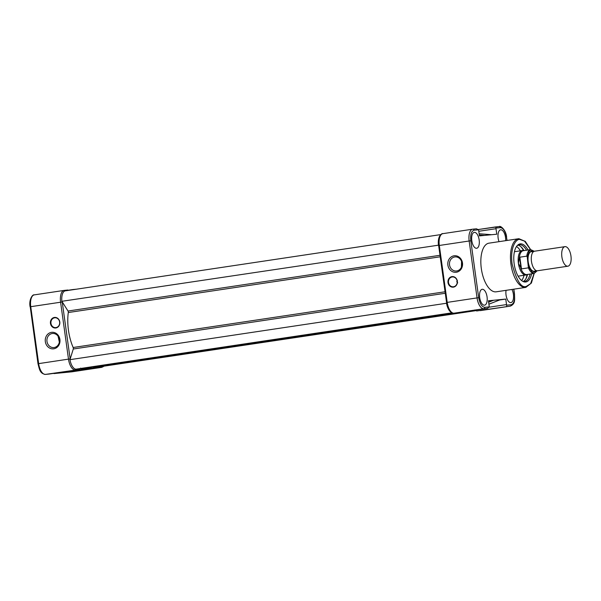<?xml version="1.0" encoding="UTF-8"?>
<svg xmlns="http://www.w3.org/2000/svg" width="601" height="601" viewBox="0 0 601 601"><rect width="100%" height="100%" fill="white"/><g stroke="black" fill="none" stroke-linecap="round" stroke-linejoin="round"><path stroke-width="0.9" d="M440.954 234.57L65.096 290.892A10.81 4.973 81.5 0 0 61.873 301.296L68.011 311.033A1.24 0.571 -98.5 0 1 68.296 312.528A33.987 15.634 81.5 0 0 73.149 347.498A1.24 0.571 -98.5 0 1 73.277 349.008L69.971 359.668L446.52 303.242A10.81 4.973 81.5 0 0 451.126 312.295M61.873 301.296L438.602 245.155M440.232 235.374A10.81 4.973 81.5 0 0 438.422 244.87M102.854 366.332L475.308 310.732M474.084 310.371L474.94 310.574A1.24 0.571 81.5 0 0 474.955 310.574A1.24 0.571 81.5 0 0 475.038 310.552M98.391 367.001A1.24 0.571 81.5 0 0 98.406 367.001A1.24 0.571 81.5 0 0 98.421 366.993L468.84 311.461M94.162 367.414L464.603 311.874M93.102 367.113A1.24 0.571 81.5 0 0 93.576 367.474M85.365 368.278A1.24 0.571 81.5 0 0 85.38 368.27A1.24 0.571 81.5 0 0 85.395 368.27L453.019 313.151M81.127 368.691L452.47 313.016M69.971 359.668A10.81 4.973 81.5 0 0 75.959 369.172L451.997 312.82M53.767 348.805A8.309 7.377 84.4 0 1 45.33 341.668A8.309 7.377 84.4 0 1 51.483 332.353A8.309 7.377 84.4 0 1 59.92 339.482A8.309 7.377 84.4 0 1 53.767 348.805M52.219 333.517A7.069 6.28 -95.6 0 0 46.961 341.293A7.069 6.28 -95.6 0 0 53.88 347.566A7.069 6.28 -95.6 0 0 54.158 347.528A7.069 6.28 -95.6 0 0 59.416 339.753A7.069 6.28 -95.6 0 0 52.497 333.487A7.069 6.28 -95.6 0 0 52.219 333.517M55.855 327.973A5.311 4.718 84.4 0 1 50.461 323.413A5.311 4.718 84.4 0 1 54.398 317.448A5.311 4.718 84.4 0 1 59.792 322.016A5.311 4.718 84.4 0 1 55.855 327.973M54.616 317.801A4.943 4.387 -95.6 0 0 50.942 323.233A4.943 4.387 -95.6 0 0 55.78 327.62A4.943 4.387 -95.6 0 0 55.976 327.59A4.943 4.387 -95.6 0 0 59.657 322.159A4.943 4.387 -95.6 0 0 54.819 317.779A4.943 4.387 -95.6 0 0 54.616 317.801M58.102 336.252L59.341 342.134M53.557 373.386A1.24 1.097 -95.6 0 0 54.27 373.544L84.11 369.074A1.24 1.097 -95.6 0 0 84.966 368.315M69.017 290.133L73.074 289.524A1.24 1.097 -95.6 0 1 73.645 289.614M49.079 374.055L79.009 369.57L45.406 374.415A1.24 1.097 -95.6 0 0 45.458 374.408L49.109 374.047M38.126 363.703L68.491 359.128L60.596 302.22L30.749 306.69L38.644 363.597A11.434 5.259 81.5 0 0 45.458 374.408L78.956 369.577L80.669 368.113M69.31 290.26L64.36 290.373M525.695 279.134A19.961 9.18 81.5 0 0 527.122 274.529M523.539 250.64A19.961 9.18 81.5 0 0 520.827 246.658M521.615 280.554A18.541 8.527 81.5 0 0 524.057 275.273M520.391 250.827A18.541 8.527 81.5 0 0 516.514 246.493M454.04 255.793A8.309 7.377 84.4 0 1 462.477 262.922A8.309 7.377 84.4 0 1 456.324 272.245A8.309 7.377 84.4 0 1 447.88 265.109A8.309 7.377 84.4 0 1 454.04 255.793M456.715 270.968A7.069 6.28 -95.6 0 0 461.974 263.193A7.069 6.28 -95.6 0 0 455.055 256.928A7.069 6.28 -95.6 0 0 454.777 256.958A7.069 6.28 -95.6 0 0 449.518 264.733A7.069 6.28 -95.6 0 0 456.437 270.998A7.069 6.28 -95.6 0 0 456.715 270.968M451.944 276.618A5.311 4.718 84.4 0 1 457.338 281.185A5.311 4.718 84.4 0 1 453.402 287.143A5.311 4.718 84.4 0 1 448.008 282.583A5.311 4.718 84.4 0 1 451.944 276.618M453.522 286.76A4.943 4.387 -95.6 0 0 457.196 281.328A4.943 4.387 -95.6 0 0 452.365 276.948A4.943 4.387 -95.6 0 0 452.162 276.971A4.943 4.387 -95.6 0 0 448.489 282.402A4.943 4.387 -95.6 0 0 453.327 286.79A4.943 4.387 -95.6 0 0 453.522 286.76M463.506 311.979L470.876 311.228L463.506 311.979M472.416 310.619L470.801 311.265L472.484 310.612M482.272 289.276A8.031 3.696 81.5 0 0 482.167 289.291A8.031 3.696 81.5 0 0 479.711 297.705A8.031 3.696 81.5 0 0 484.481 305.188A8.031 3.696 81.5 0 0 484.549 305.18A8.031 3.696 81.5 0 0 487.05 296.796A8.031 3.696 81.5 0 0 482.272 289.276M474.377 232.369A8.031 3.696 81.5 0 0 474.272 232.384A8.031 3.696 81.5 0 0 471.815 240.798A8.031 3.696 81.5 0 0 476.585 248.281A8.031 3.696 81.5 0 0 476.653 248.273A8.031 3.696 81.5 0 0 479.155 239.889A8.031 3.696 81.5 0 0 474.377 232.369M506.08 290.336A8.031 3.696 81.5 0 0 506.951 298.622A8.031 3.696 81.5 0 0 510.82 302.611A8.031 3.696 81.5 0 0 510.888 302.603A8.031 3.696 81.5 0 0 513.517 297.743A8.031 3.696 81.5 0 0 511.932 289.457M505.636 240.67A8.031 3.696 81.5 0 0 500.716 229.792A8.031 3.696 81.5 0 0 500.61 229.807A8.031 3.696 81.5 0 0 499.033 241.655M489.222 243.135A24.596 11.314 81.5 0 0 488.951 243.165A24.596 11.314 81.5 0 0 481.363 268.88A24.596 11.314 81.5 0 0 495.975 291.846A24.596 11.314 81.5 0 0 496.246 291.808L525.867 287.376A24.596 11.314 -98.5 0 1 525.605 287.406A24.596 11.314 -98.5 0 1 510.993 264.44A24.596 11.314 -98.5 0 1 518.58 238.732A24.596 11.314 -98.5 0 1 518.843 238.695M528.031 249.993A19.255 8.857 81.5 0 0 520.338 243.871A19.255 8.857 81.5 0 0 517.641 245.163A19.255 8.857 81.5 0 0 514.223 264.252A19.255 8.857 81.5 0 0 523.088 281.493A19.255 8.857 81.5 0 0 525.627 282.004A19.255 8.857 81.5 0 0 531.6 273.831M526.521 250.219A18.541 8.527 81.5 0 0 519.354 244.742A18.541 8.527 81.5 0 0 519.151 244.765A18.541 8.527 81.5 0 0 517.206 245.606M522.532 281.2A18.541 8.527 81.5 0 0 524.448 281.456A18.541 8.527 81.5 0 0 524.643 281.433A18.541 8.527 81.5 0 0 530.097 274.056M523.336 281.411A18.541 8.527 81.5 0 0 527.543 274.439M523.974 250.602A18.541 8.527 81.5 0 0 517.904 245.17M474.655 309.988L476.706 310.965L510.204 306.142A11.434 5.259 81.5 0 0 510.324 306.127C515.771 303.67 514.486 299.493 514.531 294.19L514.396 294.197C514.937 300.32 513.847 303.836 511.12 304.752L506.666 305.188A1.856 0.856 -98.5 0 1 506.53 304.579L505.764 299.073L500.61 299.576L488.433 300.77L489.199 306.277A1.856 0.856 -98.5 0 1 489.229 306.893L484.774 307.329C481.867 306.961 479.846 303.753 478.704 297.69L477.051 297.908A11.434 5.259 81.5 0 0 483.865 308.719L454.018 313.189L483.865 308.719A1.24 1.097 -95.6 0 0 484.774 307.329M480.605 310.574A11.434 5.259 81.5 0 1 480.484 310.597A11.434 5.259 81.5 0 1 480.364 310.612A1.24 1.097 84.4 0 1 480.312 310.619L510.204 306.142A1.24 1.097 -95.6 0 0 511.12 304.752M457.361 280.404C456.595 281.313 456.707 282.124 457.707 282.853M461.56 261.427L461.425 267.129M442.982 233.639A11.434 5.259 81.5 0 0 442.862 233.654A11.434 5.259 81.5 0 0 439.316 245.471L469.156 241.001L477.051 297.908L446.551 302.491C447.159 310.206 453.109 314.473 453.973 313.196L487.516 308.358L489.229 306.893M488.463 300.996L493.586 300.267L488.628 302.205M500.656 299.576L488.906 304.181L500.565 299.599M499.566 300.004L505.764 299.073M506.666 305.188L506.553 306.495M495.547 226.945L499.168 226.592A1.24 1.097 84.4 0 1 499.213 226.585L478.404 229.507L495.509 226.945L495.968 228.087L500.423 227.651C503.33 228.019 505.351 231.227 506.493 237.29L506.936 240.475M453.973 313.196A1.24 1.097 -95.6 0 0 454.018 313.189A11.434 5.259 81.5 0 1 447.212 302.378L439.316 245.471L438.655 245.584C437.235 238.447 441.269 232.842 442.862 233.654L472.702 229.184A11.434 5.259 81.5 0 1 472.822 229.169A1.24 1.097 84.4 0 1 474.076 230.228L478.531 229.792A1.856 0.856 -98.5 0 1 478.666 230.401L479.433 235.908L484.586 235.404L496.764 234.21L496.005 228.703A1.856 0.856 -98.5 0 1 495.968 228.087M478.531 229.792L476.48 228.808L472.919 229.154M478.704 297.69L470.808 240.783L469.156 241.001A11.434 5.259 81.5 0 1 472.702 229.184L476.48 228.808M564.955 246.65L534.537 251.21A9.886 4.553 81.5 0 0 531.472 261.427A9.886 4.553 81.5 0 0 537.467 270.766L567.885 266.205A9.886 4.553 -98.5 0 1 561.882 256.875A9.886 4.553 -98.5 0 1 564.955 246.65A9.886 4.553 -98.5 0 1 570.95 255.988A9.886 4.553 -98.5 0 1 567.885 266.205M533.012 252.112A9.886 4.553 81.5 0 0 528.219 261.916A9.886 4.553 81.5 0 0 535.746 270.345M527.212 274.484L526.716 274.732A12.358 5.687 -98.5 0 1 525.898 274.995A12.358 5.687 -98.5 0 1 518.4 263.328A12.358 5.687 -98.5 0 1 522.239 250.549A12.358 5.687 -98.5 0 1 523.095 250.564L523.636 250.655M527.235 256.89L528.422 267.836L521.473 268.88L518.4 263.328L519.332 257.814A12.05 5.544 -98.5 0 1 523.231 250.715L530.638 249.603A12.05 5.544 -98.5 0 0 526.799 256.146L527.235 256.89L529.436 250.76L534.146 251.308M519.332 257.814L519.85 257.19L526.799 256.146M519.85 257.19L521.473 268.88M525.867 287.376L531.397 283.033L534.199 273.44L526.799 274.552A12.05 5.544 -98.5 0 1 520.804 268.414M519.512 257.348L521.105 268.82M68.296 312.528L440.21 256.8M68.011 311.033L440 255.29M471.101 311.153L474.94 310.574L471.101 311.153M471.229 311.1L474.362 310.634M73.277 349.008L445.273 293.265M73.149 347.498L445.063 291.77M54.27 373.544L71.804 371.831L101.644 367.361L84.11 369.074M73.172 289.517L76.417 289.194M62.226 301.86A10.194 4.688 81.5 0 0 62.241 302.002L70.144 358.91A10.194 4.688 81.5 0 0 70.159 359.052M34.422 294.858A11.434 5.259 81.5 0 0 34.295 294.873A11.434 5.259 81.5 0 0 30.749 306.69L30.095 306.803C28.735 299.876 32.454 294.197 34.295 294.873L64.142 290.403A11.434 5.259 -98.5 0 1 64.262 290.388A1.24 1.097 84.4 0 1 65.291 290.861M62.241 302.002L60.596 302.22A11.434 5.259 -98.5 0 1 64.142 290.403L67.996 290.02M76.169 369.134A1.24 1.097 -95.6 0 1 75.298 369.938A11.434 5.259 -98.5 0 1 68.491 359.128L70.144 358.91M54.218 373.552L71.925 371.816L101.764 367.346A11.434 5.259 -98.5 0 1 101.644 367.361A1.24 1.097 84.4 0 0 102.553 366.377M45.293 374.415A1.24 1.097 -95.6 0 0 45.406 374.415C39.696 373.529 39.426 368.961 37.991 363.71L30.23 306.795M534.071 273.463L530.623 283.672L526.243 286.437C521.285 288.27 516.575 280.795 512.105 263.997C509.843 246.59 516.409 238.807 519.722 239.438L524.538 241.121L530.503 249.625M510.324 306.127L480.312 310.619A1.24 1.097 84.4 0 1 480.267 310.619M489.184 307.179L506.53 304.579M507.071 240.453L506.493 237.29M513.697 289.194L514.396 294.197M506.635 237.282C506.027 229.567 500.077 225.3 499.213 226.585A1.24 1.097 84.4 0 1 500.423 227.651M478.787 231.28L496.005 228.703M491.648 234.713L479.132 233.744L491.61 234.713M484.586 235.404L479.305 234.991M470.808 240.783C470.26 234.66 471.349 231.145 474.076 230.228M537.069 270.781L532.599 272.621L528.64 266.994M537.181 270.788L534.206 273.44A12.05 5.544 -98.5 0 1 528.422 267.836M101.764 367.346L103.672 366.422M76.447 289.194L73.119 289.517M488.951 243.165L518.881 238.695L525.282 241.392L530.623 249.61M438.655 245.584L446.551 302.491M513.832 289.179L514.531 294.19M518.1 276.167L525.898 274.995M534.251 251.271L530.638 249.603M514.433 251.721L522.239 250.549"/></g></svg>
